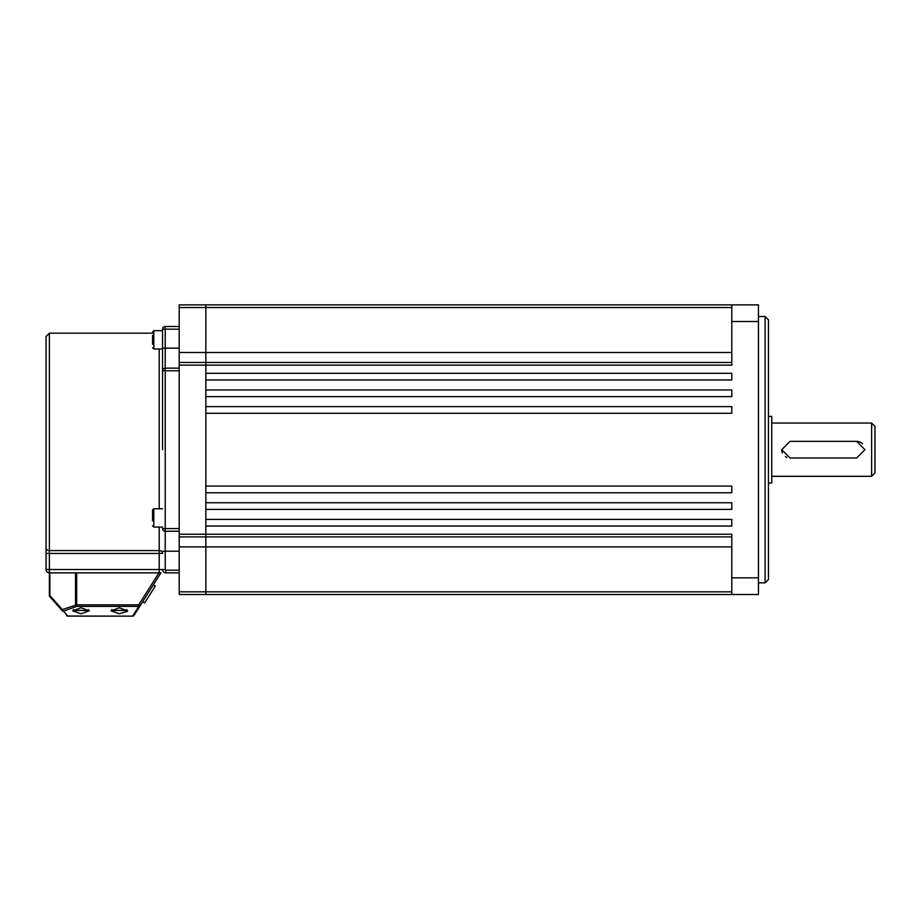 <?xml version="1.0" encoding="UTF-8"?>
<svg xmlns="http://www.w3.org/2000/svg" width="921" height="921" viewBox="0 0 921 921"><rect width="100%" height="100%" fill="white"/><g stroke="black" fill="none" stroke-linecap="round" stroke-linejoin="round"><path stroke-width="1.38" d="M179.204 329.177L165.227 329.177L165.227 348.15L162.556 348.15L162.556 329.845L162.556 330.674L153.819 330.674L153.819 348.978L162.556 348.978L162.556 449.678L162.556 329.177A2.659 2.659 0 0 1 165.227 326.506L179.204 326.506M62.202 610.692A1.669 0.921 -41.4 0 1 62.271 609.598A1.669 1.14 70.2 0 0 63.457 611.164A1.669 1.497 138.6 0 1 62.202 610.692L49.792 596.624A1.669 1.669 0 0 1 49.377 595.519L49.377 572.85L75.522 572.85L49.377 572.85A3.327 3.327 0 0 1 46.05 569.523L46.05 336.499L49.377 333.172L49.377 550.585L159.229 550.585L159.229 527.077M162.556 449.678L162.556 370.783A2.659 2.659 0 0 1 165.227 368.124L179.204 368.124M159.229 572.85L159.229 553.463L49.377 553.463L49.377 569.523L162.556 569.523A3.327 3.327 0 0 0 165.895 572.85L179.204 572.85L165.895 572.85A3.327 3.327 0 0 1 162.556 569.523L165.227 569.523A0.668 0.668 0 0 0 165.895 570.191L179.204 570.191M179.204 531.244L165.227 531.244L165.227 569.523M46.05 547.696L46.05 553.463L49.377 553.463L49.377 550.585A3.327 2.878 0 0 1 46.05 547.696M179.204 370.783L165.227 370.783L165.227 528.573L162.556 528.573A2.659 2.659 0 0 0 165.227 531.244A2.659 2.659 0 0 1 162.556 528.573A2.659 2.659 0 0 0 165.227 531.244L165.227 528.573L179.204 528.573M162.556 329.177A2.659 2.659 0 0 1 165.227 326.506L165.227 329.177L162.556 329.177A2.659 2.659 0 0 1 165.227 326.506M152.575 520.849L152.575 510.015L153.819 508.772L153.819 527.077L152.575 525.833M152.575 516.082L152.575 513.158M152.575 344.27L152.575 335.394M155.304 586.032L144.643 602.921L142.686 601.689L153.358 584.8L155.304 586.032M127.443 611.383L119.281 613.789L110.969 610.796L119.281 607.791L127.605 610.796M81.002 607.791L89.325 610.796L81.002 613.789L72.678 610.796L81.002 607.791M49.872 572.85L49.872 595.519L62.271 609.598L76.696 604.832L76.696 606.398L63.457 611.164L67.74 616.034L132.659 616.126A1.669 1.669 0 0 0 134.063 615.355A1.669 1.669 0 0 1 132.659 616.126L67.74 616.126L132.659 616.126A1.669 1.669 0 0 0 134.063 615.355L140.142 605.719L134.063 615.355A1.669 1.531 -147.7 0 1 132.659 616.034L138.737 606.398L76.696 606.398A1.669 1.14 -109.8 0 1 75.522 604.832L75.522 572.85L76.696 572.85L76.696 604.832L138.737 604.832L158.93 572.85L76.696 572.85M158.93 572.85L160.899 572.85L140.142 605.719A1.669 1.531 -147.7 0 1 138.737 606.398L138.737 604.832L140.142 605.719M67.74 616.034A1.669 1.497 138.6 0 1 66.496 615.562A1.669 1.669 0 0 0 67.74 616.126A1.669 1.669 0 0 1 66.496 615.562A1.669 1.669 0 0 0 67.74 616.126L67.74 616.034M49.872 595.519A1.669 0.921 138.6 0 0 49.792 596.624A1.669 1.669 0 0 1 49.377 595.519L49.872 595.519M179.204 594.494L205.844 594.494L179.204 594.494L179.204 304.874L205.844 304.874L205.844 352.478L179.204 352.478M731.804 546.89L205.844 546.89L205.844 591.823L205.844 526.041L731.804 526.041L731.804 519.386L205.844 519.386L205.844 509.394L731.804 509.394L731.804 502.739L205.844 502.739L205.844 492.758L731.804 492.758L731.804 486.092L205.844 486.092L205.844 413.264L731.804 413.264L731.804 406.61L205.844 406.61L205.844 396.617L731.804 396.617L731.804 389.963L205.844 389.963L205.844 379.982L731.804 379.982L731.804 373.316L205.844 373.316L205.844 352.478L205.844 362.46L179.204 362.46L205.844 362.46L205.844 536.897L179.204 536.897L205.844 536.897L205.844 546.89L179.204 546.89M179.204 591.823L205.844 591.823L205.844 594.494L731.804 594.494L205.844 594.494L205.844 591.823L731.804 591.823M731.804 352.478L205.844 352.478L205.844 304.874L758.443 304.874L758.443 594.494L731.804 594.494L731.804 534.238L179.204 534.238M731.804 362.46L205.844 362.46L731.804 362.46M758.443 577.847L731.804 577.847M758.443 321.521L731.804 321.521L731.804 365.13L179.204 365.13M731.804 536.897L205.844 536.897L731.804 536.897M731.804 304.874L731.804 321.521M765.098 316.525L768.425 319.852L768.425 579.505L765.098 582.843L765.098 316.525L758.443 316.525M768.425 416.396L771.752 416.396L771.752 482.972L768.425 482.972M871.623 423.05L874.95 426.377L874.95 472.98L871.623 476.307L871.623 423.05L771.752 423.05M864.969 449.678L856.645 458.002L790.068 458.002L781.745 449.678L790.068 441.355L856.645 441.355L864.969 449.678M862.528 443.795A8.324 8.324 0 0 0 856.645 441.355M781.745 449.678A8.324 8.324 0 0 0 782.378 452.879M785.429 456.597A8.324 8.324 0 0 0 786.868 457.369M159.229 508.772L159.229 348.978M162.556 370.783L165.227 370.783L165.227 348.15L179.204 348.15M179.204 551.219L162.556 551.219M159.229 553.463L162.556 553.463A3.327 2.878 180 0 0 159.229 550.585L159.229 553.463M49.377 572.85L49.377 569.523L46.05 569.523M165.895 572.85L165.895 570.191M111.798 609.483L111.798 610.427L126.776 610.427L125.74 611.463M73.519 609.483L73.519 610.427L88.497 610.427L87.449 611.463M731.804 307.533L179.204 307.533M162.453 330.674L162.556 329.845M49.377 333.172L152.575 333.172M126.776 609.483L126.776 610.427M111.798 610.427L112.834 611.463M88.497 609.483L88.497 610.427M73.519 610.427L74.555 611.463M162.556 527.077L153.819 527.077M162.556 508.772L153.819 508.772M153.819 348.978L152.575 347.735M153.819 330.674L152.575 331.917M765.098 582.843L758.443 582.843M871.623 476.307L771.752 476.307"/></g></svg>
